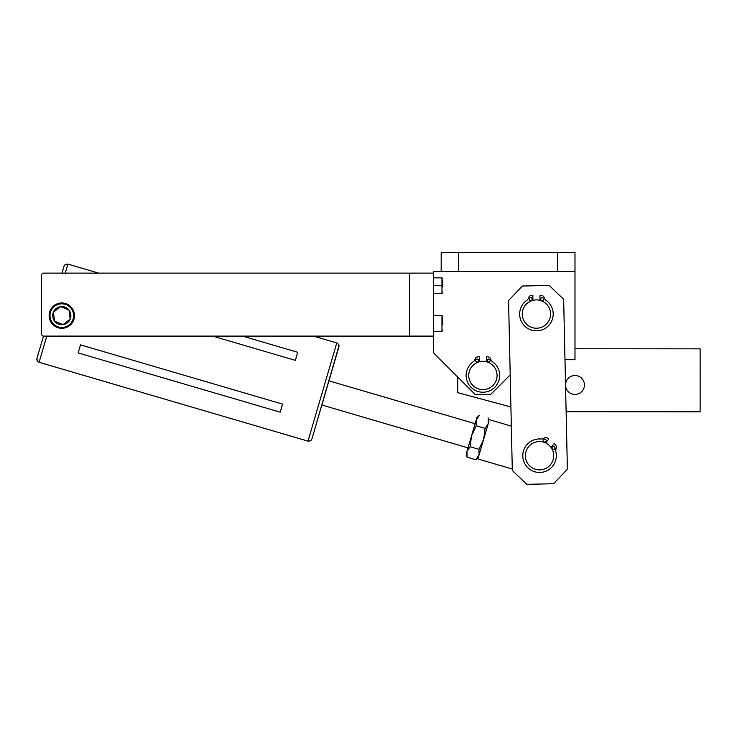 <?xml version="1.0" encoding="UTF-8"?>
<svg xmlns="http://www.w3.org/2000/svg" width="737" height="737" viewBox="0 0 737 737"><rect width="100%" height="100%" fill="white"/><g stroke="black" fill="none" stroke-linecap="round" stroke-linejoin="round"><path stroke-width="1.11" d="M65.271 307.237A9.093 9.093 0 0 0 54.593 321.175A9.093 9.093 0 0 0 70.199 319.112A9.093 9.093 0 0 0 69.011 310.102L70.199 319.112A9.093 9.093 0 0 0 69.011 310.102L70.199 319.112L62.995 324.648A9.093 9.093 0 0 0 70.199 319.112L62.995 324.648A9.093 9.093 0 0 1 53.405 312.166A9.093 9.093 0 0 1 69.011 310.102A9.093 9.093 0 0 1 62.995 324.648L54.593 321.175L53.405 312.166A9.093 9.093 0 0 0 52.714 315.639L53.865 315.639L53.405 312.166L60.609 306.629L69.011 310.102A9.093 9.093 0 0 0 65.271 307.237L64.81 308.361L69.011 310.102L70.199 319.112L62.995 324.648L54.593 321.175L53.865 315.639L52.714 315.639A9.093 9.093 0 0 0 62.995 324.648L54.593 321.175L53.405 312.166L60.609 306.629A9.093 9.093 0 0 0 53.405 312.166L60.609 306.629L64.81 308.361L65.271 307.237A9.093 9.093 0 0 0 60.609 306.629L69.011 310.102A9.093 9.093 0 0 0 65.271 307.237L64.81 308.361M66.312 304.722A11.81 11.81 0 0 0 50.89 311.134A11.81 11.81 0 0 0 57.293 326.546A11.81 11.81 0 0 0 72.714 320.144A11.81 11.81 0 0 0 66.312 304.722A11.81 11.81 0 0 0 50.89 311.134A11.81 11.81 0 0 0 57.293 326.546L56.998 327.274A12.593 12.593 0 0 1 61.797 303.045A12.593 12.593 0 0 1 66.606 303.994L66.312 304.722L66.606 303.994A12.593 12.593 0 0 1 61.797 328.232A12.593 12.593 0 0 1 56.998 327.274L57.293 326.546A11.81 11.81 0 0 0 72.714 320.144A11.81 11.81 0 0 0 66.312 304.722A11.81 11.81 0 0 0 50.098 317.186A11.81 11.81 0 0 0 69.002 324.999A11.81 11.81 0 0 0 66.312 304.722L66.606 303.994A12.593 12.593 0 0 0 49.453 313.188A12.593 12.593 0 0 0 61.797 328.232A12.593 12.593 0 0 0 66.606 303.994A12.593 12.593 0 0 0 49.453 313.188A12.593 12.593 0 0 0 56.998 327.274L57.293 326.546M46.781 336.1L39.098 362.3L46.781 336.1L39.098 362.3L37.218 360.789L36.961 358.394L43.501 336.1L36.961 358.394L37.218 360.789L39.098 362.3L37.218 360.789L39.098 362.3L307.992 441.131L39.098 362.3L307.992 441.131L310.388 440.873L307.992 441.131L336.772 342.945L307.992 441.131L310.388 440.873L311.898 438.994L310.388 440.873L307.992 441.131L336.772 342.945L338.651 344.455L339.029 345.681L311.898 438.994L339.029 345.681L338.909 346.851L338.651 344.455L336.772 342.945L338.651 344.455L336.772 342.945L313.446 336.1M65.243 273.132L67.887 264.104L98.675 273.132L67.887 264.104L65.243 273.132L67.887 264.104L65.492 264.362L67.887 264.104L65.492 264.362L67.887 264.104L98.675 273.132M282.538 404.106L80.508 344.87L78.15 352.931L280.18 412.167L282.538 404.106L280.18 412.167L78.15 352.931L80.508 344.87L282.538 404.106L80.508 344.87L78.15 352.931L280.18 412.167L282.538 404.106M212.606 336.1L295.362 360.365L297.73 352.304L242.455 336.1L297.73 352.304L295.362 360.365L212.606 336.1L295.362 360.365L297.73 352.304L242.455 336.1M61.963 273.132L63.981 266.241L65.492 264.362L63.981 266.241L61.963 273.132L63.981 266.241L65.492 264.362L64.515 265.191M311.355 440.044L310.388 440.873L311.898 438.994L338.909 346.851L338.651 344.455L336.772 342.945L338.651 344.455L339.029 345.681L338.651 344.455M36.85 359.564L36.961 358.394L37.218 360.789L39.098 362.3L37.218 360.789L36.85 359.564L37.218 360.789M512.279 469.036L477.889 458.958L512.279 469.036L477.889 458.958L483.647 439.326L485.093 428.39L476.249 425.793L471.56 435.788L470.105 446.723L466.954 451.477L467.046 457.18L475.89 459.777L467.046 457.18L475.89 459.777L479.041 455.024L478.958 449.321L470.105 446.723L478.958 449.321L483.647 439.326L485.093 428.39L488.244 423.628L488.161 417.916L488.963 421.195M489.405 419.685L511.331 426.115M574.989 348.758L700.15 348.841L700.122 411.808L566.127 411.716L700.122 411.808L700.15 348.841L574.989 348.758L700.15 348.841L700.122 411.808L566.127 411.716M457.714 377.031L457.705 392.664L510.907 406.962L457.705 392.664L457.714 377.031L457.705 392.664L510.907 406.962M565.537 384.963A9.443 9.443 0 0 0 574.989 394.406A9.443 9.443 0 0 0 584.432 384.963A9.443 9.443 0 0 0 574.989 375.52A9.443 9.443 0 0 0 565.537 384.963A9.443 9.443 0 0 0 574.989 394.406A9.443 9.443 0 0 0 584.432 384.963A9.443 9.443 0 0 0 574.989 375.52A9.443 9.443 0 0 0 565.537 384.963A9.443 9.443 0 0 0 579.706 393.143A9.443 9.443 0 0 0 579.706 376.782A9.443 9.443 0 0 0 565.537 384.963M522.257 314.063A14.169 14.169 0 0 0 543.51 326.334A14.169 14.169 0 0 0 543.51 301.792A14.169 14.169 0 0 0 522.257 314.063A14.169 14.169 0 0 0 536.425 328.232A14.169 14.169 0 0 0 550.594 314.063A14.169 14.169 0 0 0 536.425 299.895A14.169 14.169 0 0 0 522.257 314.063A14.169 14.169 0 0 0 536.425 328.232A14.169 14.169 0 0 0 550.594 314.063A14.169 14.169 0 0 1 536.425 328.232A14.169 14.169 0 0 1 532.879 300.346L532.879 295.426L531.635 295.426A3.151 3.151 0 0 0 528.595 297.748A4.726 4.726 0 0 1 526.762 300.364A16.767 16.767 0 0 0 528.705 328.951A16.767 16.767 0 0 0 553.192 314.063A16.767 16.767 0 0 1 528.705 328.951A16.767 16.767 0 0 1 526.762 300.364A4.726 4.726 0 0 0 528.595 297.748A4.726 4.726 0 0 1 526.762 300.364A16.767 16.767 0 0 0 528.705 328.951A16.767 16.767 0 0 0 553.192 314.063A16.767 16.767 0 0 0 546.08 300.364A4.726 4.726 0 0 1 544.247 297.748A3.151 3.151 0 0 0 541.207 295.426L539.963 295.426L539.963 300.346A14.169 14.169 0 0 0 532.879 300.346L532.879 295.426L532.879 300.346A14.169 14.169 0 0 0 522.257 314.063A14.169 14.169 0 0 1 539.963 300.346A14.169 14.169 0 0 1 550.594 314.063A14.169 14.169 0 0 0 539.963 300.346A14.169 14.169 0 0 1 550.594 314.063A14.169 14.169 0 0 0 536.425 299.895A14.169 14.169 0 0 0 522.257 314.063A14.169 14.169 0 0 1 532.869 300.346M508.567 300.503L512.307 470.473L526.78 484.329L553.542 483.739L567.389 469.266L563.658 299.296L549.176 285.44L522.422 286.03L549.176 285.44L563.658 299.296L549.176 285.44L522.422 286.03L508.567 300.503L522.422 286.03L508.567 300.503L512.307 470.473L526.78 484.329L512.307 470.473L508.567 300.503M556.011 448.225A3.151 3.151 0 0 0 556.297 446.908A3.151 3.151 0 0 1 556.011 448.225L555.744 451.413L556.011 448.225A3.151 3.151 0 0 0 555.173 444.494L554.215 443.692L551.064 447.47L554.215 443.692L555.173 444.494A3.151 3.151 0 0 1 556.297 446.908A3.151 3.151 0 0 0 555.173 444.494L554.215 443.692L551.064 447.47A14.169 14.169 0 0 0 545.629 442.919L548.789 439.141L547.831 438.349A3.151 3.151 0 0 0 544.017 438.174A4.726 4.726 0 0 1 540.93 439.003A4.726 4.726 0 0 0 544.017 438.174A3.151 3.151 0 0 1 547.831 438.349L548.789 439.141L547.831 438.349A3.151 3.151 0 0 0 544.017 438.174A4.726 4.726 0 0 1 540.93 439.003A16.767 16.767 0 0 0 522.8 454.775A16.767 16.767 0 0 0 539.069 472.463A16.767 16.767 0 0 0 555.744 451.422L556.011 448.225A3.151 3.151 0 0 0 556.297 446.908A3.151 3.151 0 0 1 556.011 448.225L555.744 451.413A16.767 16.767 0 0 1 556.306 455.706A16.767 16.767 0 0 0 555.744 451.422M567.389 469.266L553.542 483.739L526.78 484.329L553.542 483.739L567.389 469.266L563.658 299.296L567.389 469.266M543.62 299.148A1.474 1.474 0 0 1 542.146 300.622A1.474 1.474 0 0 1 540.682 299.148A1.474 1.474 0 0 1 542.146 297.674A1.474 1.474 0 0 1 543.62 299.148A1.474 1.474 0 0 0 542.146 297.674A1.474 1.474 0 0 0 540.682 299.148A1.474 1.474 0 0 0 542.146 300.622A1.474 1.474 0 0 0 543.62 299.148M532.169 299.148A1.474 1.474 0 0 1 530.695 300.622A1.474 1.474 0 0 1 529.221 299.148A1.474 1.474 0 0 1 530.695 297.674A1.474 1.474 0 0 1 532.169 299.148A1.474 1.474 0 0 0 530.695 297.674A1.474 1.474 0 0 0 529.221 299.148A1.474 1.474 0 0 0 530.695 300.622A1.474 1.474 0 0 0 532.169 299.148M544.247 297.748A3.151 3.151 0 0 0 541.207 295.426A3.151 3.151 0 0 1 544.247 297.748A4.726 4.726 0 0 0 546.08 300.364A4.726 4.726 0 0 1 544.247 297.748A4.726 4.726 0 0 0 546.08 300.364A4.726 4.726 0 0 1 544.247 297.748M553.192 314.063A16.767 16.767 0 0 0 546.08 300.364A16.767 16.767 0 0 1 553.192 314.063M539.963 295.426L541.207 295.426L539.963 295.426L539.963 300.346L539.963 295.426M532.879 295.426L531.635 295.426A3.151 3.151 0 0 0 528.595 297.748A3.151 3.151 0 0 1 531.635 295.426L532.879 295.426M554.979 447.949A1.474 1.474 0 0 1 553.505 449.423A1.474 1.474 0 0 1 552.031 447.949A1.474 1.474 0 0 1 553.505 446.475A1.474 1.474 0 0 1 554.979 447.949A1.474 1.474 0 0 0 553.505 446.475A1.474 1.474 0 0 0 552.031 447.949A1.474 1.474 0 0 0 553.505 449.423A1.474 1.474 0 0 0 554.979 447.949M546.191 440.597A1.474 1.474 0 0 1 544.726 442.071A1.474 1.474 0 0 1 543.252 440.597A1.474 1.474 0 0 1 544.726 439.123A1.474 1.474 0 0 1 546.191 440.597A1.474 1.474 0 0 0 544.726 439.123A1.474 1.474 0 0 0 543.252 440.597A1.474 1.474 0 0 0 544.726 442.071A1.474 1.474 0 0 0 546.191 440.597M553.708 455.706A14.169 14.169 0 0 0 539.539 441.537A14.169 14.169 0 0 0 525.37 455.706A14.169 14.169 0 0 0 539.539 469.874A14.169 14.169 0 0 0 553.708 455.706A14.169 14.169 0 0 1 539.539 469.874A14.169 14.169 0 0 1 525.37 455.706A14.169 14.169 0 0 0 539.539 469.874A14.169 14.169 0 0 0 553.708 455.706A14.169 14.169 0 0 0 539.539 441.537A14.169 14.169 0 0 0 525.37 455.706A14.169 14.169 0 0 1 545.629 442.919L548.789 439.141L545.629 442.919M540.93 439.003A16.767 16.767 0 0 0 522.8 454.775A16.767 16.767 0 0 0 539.069 472.463A16.767 16.767 0 0 0 556.306 455.706A16.767 16.767 0 0 1 539.069 472.463A16.767 16.767 0 0 1 522.8 454.775A16.767 16.767 0 0 1 540.93 439.003M328.951 380.836L475.107 423.692M468.013 447.866L321.857 405.009M471.597 435.641L476.876 417.649L479.317 415.318L476.166 420.081L476.876 417.649L476.166 420.081L479.317 415.318L476.876 417.649L479.317 415.318L476.166 420.081L476.249 425.793L485.093 428.39L488.244 423.628L479.041 455.015L478.958 449.321L483.647 439.326L485.093 428.39L488.244 423.628L479.041 455.015L478.958 449.321L483.647 439.326L477.889 458.958M479.041 455.024L475.89 459.777L478.331 457.447L475.89 459.777L479.041 455.024L483.647 439.316L488.244 423.618L488.161 417.916L488.244 423.628M466.982 451.413L471.56 435.779L476.249 425.793L471.56 435.788L476.166 420.081L476.249 425.793L476.166 420.081L466.954 451.477C466.014 454.683 466.014 454.692 466.954 451.486M470.105 446.723L471.56 435.788L470.105 446.723L466.954 451.477L467.046 457.18L466.954 451.477L470.105 446.723L478.958 449.321M467.037 457.17L466.245 453.9L471.56 435.779M510.207 374.912L490.768 394.35L510.207 374.912L490.768 394.35L475.033 394.35L433.31 352.627L433.31 336.1L409.698 336.1L409.698 273.132L42.912 273.132L41.336 274.708L42.912 273.132L433.31 273.132L433.31 271.557L441.187 271.557L441.187 252.671L458.497 252.671L441.187 252.671L441.187 271.557L574.989 271.557L574.989 359.711L564.984 359.711M574.989 252.671L574.989 271.557L441.187 271.557L441.187 252.671L458.497 252.671L458.497 271.557L458.497 252.671L557.679 252.671L458.497 252.671L557.679 252.671L557.679 271.557L557.679 252.671L574.989 252.671L557.679 252.671L574.989 252.671L574.989 359.711L574.989 252.671M433.31 273.132L409.698 273.132L433.31 273.132L433.31 271.557L441.187 271.557L433.31 271.557L433.31 336.1L42.912 336.1L409.698 336.1L409.698 273.132L409.698 336.1L433.31 336.1L433.31 352.627L433.31 273.132L433.31 336.1M490.768 394.35L475.033 394.35L433.31 352.627L475.033 394.35L490.768 394.35M479.354 361.738A14.169 14.169 0 0 0 468.732 375.455A14.169 14.169 0 0 1 479.354 361.738A14.169 14.169 0 0 0 482.901 389.624A14.169 14.169 0 0 0 497.07 375.455A14.169 14.169 0 0 0 482.901 361.287A14.169 14.169 0 0 0 468.732 375.455A14.169 14.169 0 0 0 482.901 389.624A14.169 14.169 0 0 0 497.07 375.455A14.169 14.169 0 0 1 482.901 389.624A14.169 14.169 0 0 1 468.732 375.455A14.169 14.169 0 0 0 489.985 387.726A14.169 14.169 0 0 0 489.985 363.184A14.169 14.169 0 0 0 468.732 375.455A14.169 14.169 0 0 1 482.901 361.287A14.169 14.169 0 0 1 497.07 375.455A14.169 14.169 0 0 0 486.448 361.738L486.448 356.828L486.448 361.738L486.448 356.828L487.691 356.828A3.151 3.151 0 0 1 490.722 359.14A3.151 3.151 0 0 0 487.691 356.828A3.151 3.151 0 0 1 490.722 359.14A4.726 4.726 0 0 0 492.556 361.756A4.726 4.726 0 0 1 490.722 359.14A4.726 4.726 0 0 0 492.556 361.756A16.767 16.767 0 0 1 499.668 375.455A16.767 16.767 0 0 0 492.556 361.756A16.767 16.767 0 0 1 499.668 375.455A16.767 16.767 0 0 1 475.181 390.343A16.767 16.767 0 0 1 473.237 361.756A16.767 16.767 0 0 0 475.181 390.343A16.767 16.767 0 0 0 499.668 375.455A16.767 16.767 0 0 1 475.181 390.343A16.767 16.767 0 0 1 473.237 361.756A4.726 4.726 0 0 0 475.079 359.14A4.726 4.726 0 0 1 473.237 361.756A4.726 4.726 0 0 0 475.079 359.14A3.151 3.151 0 0 1 478.11 356.828A3.151 3.151 0 0 0 475.079 359.14A3.151 3.151 0 0 1 478.11 356.828L479.354 356.828L478.11 356.828L479.354 356.828L479.354 361.738M409.698 273.132L42.912 273.132L41.336 274.708L41.336 334.524L41.336 274.708L41.336 334.524L42.912 336.1L41.336 334.524L42.912 336.1L409.698 336.1M49.13 315.639A12.676 12.676 0 0 1 61.797 302.962A12.676 12.676 0 0 1 74.474 315.639A12.676 12.676 0 0 1 61.797 328.306A12.676 12.676 0 0 1 49.13 315.639A12.676 12.676 0 0 0 61.797 328.306A12.676 12.676 0 0 0 74.474 315.639A12.676 12.676 0 0 0 61.797 302.962A12.676 12.676 0 0 0 49.13 315.639M442.762 278.641L441.97 277.858L441.97 285.726L433.31 285.726L441.97 285.726L441.97 293.602L441.97 277.858L433.31 277.858M442.762 286.997L441.97 287.135L442.762 286.997L442.762 280.272L442.762 286.997L441.97 287.135L441.97 285.726L433.31 285.726M433.31 331.383L441.97 331.383L433.31 331.383L441.97 331.383L441.97 324.916L441.97 331.383L442.762 330.591M442.762 324.777L441.97 324.916L442.762 324.777L442.762 318.052L442.762 324.777L441.97 324.916L441.97 315.639L433.31 315.639L441.97 315.639L441.97 324.916L441.97 315.639L433.31 315.639M490.096 360.54A1.474 1.474 0 0 1 488.631 362.014A1.474 1.474 0 0 1 487.157 360.54A1.474 1.474 0 0 1 488.631 359.066A1.474 1.474 0 0 1 490.096 360.54A1.474 1.474 0 0 0 488.631 359.066A1.474 1.474 0 0 0 487.157 360.54A1.474 1.474 0 0 0 488.631 362.014A1.474 1.474 0 0 0 490.096 360.54M478.645 360.54A1.474 1.474 0 0 1 477.171 362.014A1.474 1.474 0 0 1 475.706 360.54A1.474 1.474 0 0 1 477.171 359.066A1.474 1.474 0 0 1 478.645 360.54A1.474 1.474 0 0 0 477.171 359.066A1.474 1.474 0 0 0 475.706 360.54A1.474 1.474 0 0 0 477.171 362.014A1.474 1.474 0 0 0 478.645 360.54M67.887 264.104L65.492 264.362L67.887 264.104M307.992 441.131L310.388 440.873L307.992 441.131M338.909 346.851L339.029 345.681M36.961 358.394L43.501 336.1M52.714 315.639L53.865 315.639M540.682 299.148A1.474 1.474 0 0 0 542.883 300.42A1.474 1.474 0 0 0 542.883 297.877A1.474 1.474 0 0 0 540.682 299.148M529.221 299.148A1.474 1.474 0 0 0 531.432 300.42A1.474 1.474 0 0 0 531.432 297.877A1.474 1.474 0 0 0 529.221 299.148M525.37 455.706A14.169 14.169 0 0 0 546.624 467.977A14.169 14.169 0 0 0 546.624 443.434A14.169 14.169 0 0 0 525.37 455.706M552.031 447.949A1.474 1.474 0 0 0 554.242 449.22A1.474 1.474 0 0 0 554.242 446.677A1.474 1.474 0 0 0 552.031 447.949M543.252 440.597A1.474 1.474 0 0 0 545.463 441.868A1.474 1.474 0 0 0 545.463 439.326A1.474 1.474 0 0 0 543.252 440.597M476.249 425.793L485.093 428.39M475.89 459.777L478.331 457.447M574.989 271.557L441.187 271.557M458.497 252.671L458.497 271.557M557.679 271.557L557.679 252.671M74.474 315.639A12.676 12.676 0 0 0 55.468 304.667A12.676 12.676 0 0 0 55.468 326.611A12.676 12.676 0 0 0 74.474 315.639M487.157 360.54A1.474 1.474 0 0 0 489.359 361.821A1.474 1.474 0 0 0 489.359 359.269A1.474 1.474 0 0 0 487.157 360.54M475.706 360.54A1.474 1.474 0 0 0 477.908 361.821A1.474 1.474 0 0 0 477.908 359.269A1.474 1.474 0 0 0 475.706 360.54M56.998 327.274A12.593 12.593 0 0 0 74.151 318.089A12.593 12.593 0 0 0 66.606 303.994M532.879 300.346A14.169 14.169 0 0 1 550.594 314.063M556.297 446.908A3.151 3.151 0 0 0 555.173 444.494M466.954 451.477L466.954 451.477C466.014 454.692 466.014 454.683 466.954 451.477M441.97 280.364L441.97 285.726M441.97 324.916L441.97 331.383M433.31 293.602L441.97 293.602L442.762 292.81M441.97 315.639L442.762 316.422"/></g></svg>
